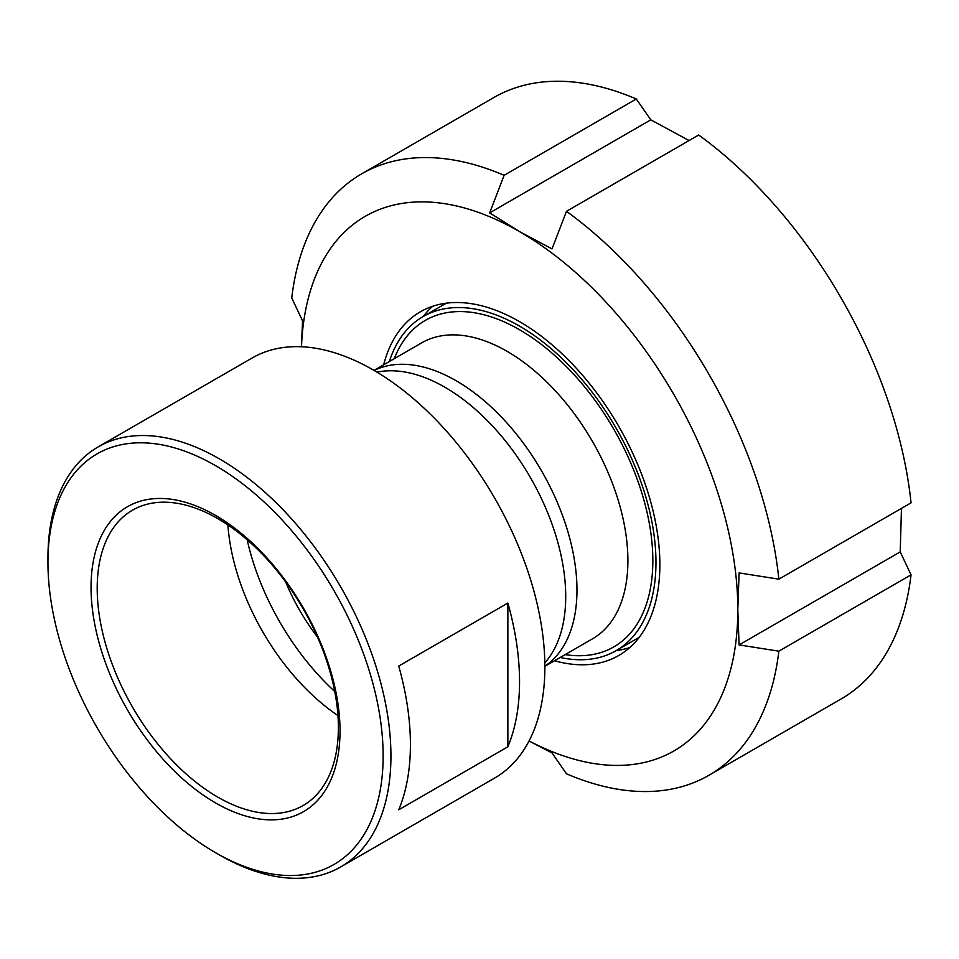 <?xml version="1.0" encoding="UTF-8"?>
<svg xmlns="http://www.w3.org/2000/svg" width="959" height="959" viewBox="0 0 959 959"><rect width="100%" height="100%" fill="white"/><g stroke="black" fill="none" stroke-linecap="round" stroke-linejoin="round"><path stroke-width="1.44" d="M560.2 657.478A192.915 111.376 -120 0 0 616.014 650.717A192.915 111.376 -120 0 0 655.968 562.406A192.915 111.376 -120 0 0 571.756 368.268A192.915 111.376 -120 0 0 423.087 316.578A192.915 111.376 -120 0 0 389.342 361.519M544.856 666.193A170.87 98.657 -120 0 0 576.97 590.013A170.87 98.657 -120 0 0 504.566 420.39A170.87 98.657 -120 0 0 374.118 370.462M529.032 741.019L552.012 752.935L566.481 773.793A347.254 200.491 -120 0 0 708.929 775.28A347.254 200.491 -120 0 0 778.852 651.173L739.089 644.928L737.807 609.66A308.666 178.206 -120 0 0 519.55 231.622L489.653 212.886L504.122 175.317L636.308 98.993L650.789 119.851L489.653 212.886M504.122 175.317A347.254 200.491 -120 0 0 361.675 173.831A347.254 200.491 -120 0 0 291.74 297.937L302.565 320.893L301.402 346.75M529.068 740.935A308.666 178.206 -120 0 0 737.807 609.66L739.089 572.919L778.852 579.164L911.05 502.852A347.254 200.491 -120 0 0 698.679 135.003L566.481 211.316L552.012 248.884L519.55 231.622A308.666 178.206 -120 0 0 301.498 346.762M650.789 119.851L689.089 140.541M901.46 508.378L900.225 551.893L739.089 644.928M636.308 98.993A347.254 200.491 -120 0 0 493.873 97.506L361.675 173.831M778.852 579.164A347.254 200.491 -120 0 0 566.481 211.316M900.225 551.893L911.05 574.849L778.852 651.173M432.725 306.257A198.429 114.565 -120 0 0 423.255 316.482M616.169 650.622A198.429 114.565 -120 0 0 629.763 647.541M554.542 660.751A198.429 114.565 -120 0 0 618.759 655.5A198.429 114.565 -120 0 0 659.864 564.659A198.429 114.565 -120 0 0 573.242 364.971A198.429 114.565 -120 0 0 420.342 311.807A198.429 114.565 -120 0 0 383.672 364.792M708.929 775.28L841.115 698.967A347.254 200.491 -120 0 0 911.05 574.849M507.862 746.785L398.728 809.792A242.519 140.026 -120 0 0 410.416 744.675A242.519 140.026 -120 0 0 398.728 666.061L507.862 603.055A242.519 140.026 60 0 1 519.55 681.669A242.519 140.026 60 0 1 507.862 746.785L507.862 603.055M383.132 755.92A237.017 136.837 60 0 1 215.535 852.683A237.017 136.837 60 0 1 47.95 562.406A237.017 136.837 60 0 1 215.547 465.642A237.017 136.837 60 0 1 383.132 755.92M215.535 852.683L219.443 854.937A242.519 140.026 -120 0 0 340.697 866.948A242.519 140.026 -120 0 0 390.936 755.92A242.519 140.026 -120 0 0 285.063 511.854A242.519 140.026 -120 0 0 98.178 446.882A242.519 140.026 -120 0 0 47.95 557.91L47.95 562.406M340.025 731.034A176.048 101.642 -120 0 0 153.296 498.74A176.048 101.642 -120 0 0 153.296 747.72A176.048 101.642 -120 0 0 340.025 731.034M98.178 446.882L252.109 358.007A242.519 140.026 60 0 1 438.994 422.991A242.519 140.026 60 0 1 544.868 667.056A242.519 140.026 60 0 1 494.628 778.073L340.697 866.948M338.383 727.485A170.534 98.465 60 0 1 303.068 805.56A170.534 98.465 60 0 1 132.522 707.095A170.534 98.465 60 0 1 132.522 510.176A170.534 98.465 60 0 1 263.941 555.86A170.534 98.465 60 0 1 338.383 727.485M337.964 715.582A170.534 98.465 60 0 1 227.894 524.945M317.453 637.016A143.311 82.738 60 0 1 285.686 581.981M334.751 691.487A183.265 105.814 60 0 1 247.158 539.761M376.983 372.152A170.87 98.657 60 0 1 501.437 436.093A170.87 98.657 60 0 1 565.714 596.51A170.87 98.657 60 0 1 544.82 662.861M565.175 654.613A188.503 108.835 -120 0 0 652.839 560.607A188.503 108.835 -120 0 0 542.722 345.456A188.503 108.835 -120 0 0 394.305 358.654M373.998 370.378L421.648 342.866A170.87 98.657 60 0 1 553.319 388.659A170.87 98.657 60 0 1 627.905 560.607A170.87 98.657 60 0 1 592.506 638.826L544.856 666.337M446.319 303.176L423.087 316.578M639.233 637.315L616.014 650.717"/></g></svg>
